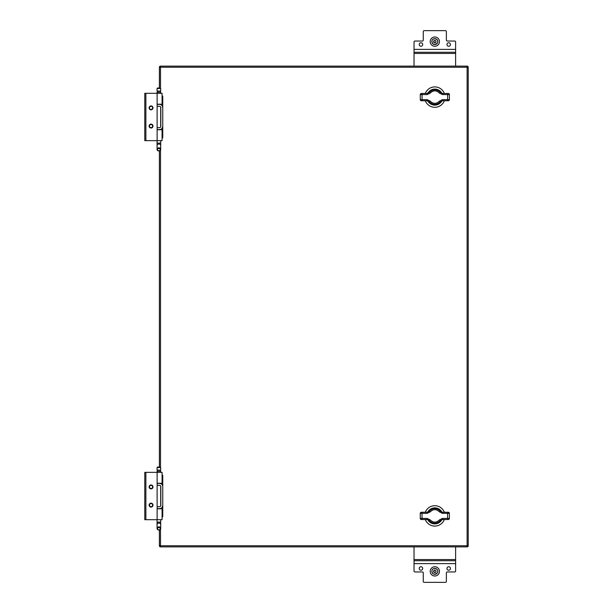 <?xml version="1.0" encoding="UTF-8"?>
<svg xmlns="http://www.w3.org/2000/svg" width="613" height="613" viewBox="0 0 613 613"><rect width="100%" height="100%" fill="white"/><g stroke="black" fill="none" stroke-linecap="round" stroke-linejoin="round"><path stroke-width="0.92" d="M157.12 140.645L157.12 93.306L145.879 93.306L145.879 140.645L162.077 140.645L162.077 129.734L157.12 129.734M152.997 126.071A1.939 1.939 0 0 1 150.085 127.757A1.939 1.939 0 0 1 150.085 124.393A1.939 1.939 0 0 1 152.997 126.071M152.997 107.88A1.939 1.939 0 0 1 150.085 109.558A1.939 1.939 0 0 1 150.085 106.195A1.939 1.939 0 0 1 152.997 107.88M145.879 140.645L144.775 140.645L144.775 93.306L145.879 93.306M157.12 93.306L162.077 93.306L162.077 104.218L157.12 104.218M160.69 93.306L160.69 92.203L157.066 92.203L157.066 93.306M158.882 150.974A1.808 1.571 0 0 1 158.882 147.833A1.808 1.571 0 0 1 158.882 150.974M158.882 91.046L160.69 91.046L160.69 88.494L157.066 88.494L157.066 91.046L158.882 91.046M158.882 148.469A1.349 1.172 0 0 1 160.047 150.223A1.349 1.172 0 0 1 157.71 150.223A1.349 1.172 0 0 1 158.882 148.469M160.69 88.494L160.231 88.027L157.533 88.027L157.066 88.494M152.629 107.88A1.571 1.571 0 0 1 150.269 109.244A1.571 1.571 0 0 1 150.269 106.516A1.571 1.571 0 0 1 152.629 107.88M152.629 126.071A1.571 1.571 0 0 1 150.269 127.435A1.571 1.571 0 0 1 150.269 124.715A1.571 1.571 0 0 1 152.629 126.071M160.828 508.353L160.828 508.782M157.12 485.343L159.533 485.343A1.295 1.295 0 0 1 160.828 486.638L160.828 505.411A1.295 1.295 0 0 1 159.533 506.698L157.12 506.698M160.828 483.266L160.828 483.695M162.077 516.828L162.751 516.828L162.751 513.357L162.077 513.357M157.12 508.621L159.533 508.621A3.218 3.218 0 0 0 162.751 505.411L162.751 513.357M160.591 506.162L160.828 505.411M162.154 507.28L162.751 505.411L162.751 486.638A3.218 3.218 0 0 0 159.533 483.419L157.12 483.419M160.591 485.887L160.828 486.638M162.077 478.692L162.751 478.692L162.751 486.638M162.751 478.692L162.751 475.221L162.077 475.221M162.606 485.688L162.721 486.17M157.12 519.694L157.12 472.355L145.879 472.355L145.879 519.694L162.077 519.694L162.077 508.782L157.12 508.782M152.997 505.12A1.939 1.939 0 0 1 150.085 506.805A1.939 1.939 0 0 1 150.085 503.442A1.939 1.939 0 0 1 152.997 505.12M152.997 486.929A1.939 1.939 0 0 1 150.085 488.607A1.939 1.939 0 0 1 150.085 485.243A1.939 1.939 0 0 1 152.997 486.929M145.879 519.694L144.775 519.694L144.775 472.355L145.879 472.355M157.12 472.355L162.077 472.355L162.077 483.266L157.12 483.266M160.69 472.355L160.69 471.244L157.066 471.244L157.066 472.355M158.882 530.023A1.808 1.571 0 0 1 158.882 526.881A1.808 1.571 0 0 1 158.882 530.023M158.882 470.094L160.69 470.094L160.69 467.543L157.066 467.543L157.066 470.094L158.882 470.094M158.882 527.517A1.349 1.172 0 0 1 160.047 529.272A1.349 1.172 0 0 1 157.71 529.272A1.349 1.172 0 0 1 158.882 527.517M160.69 467.543L160.231 467.075L157.533 467.075L157.066 467.543M152.629 486.929A1.571 1.571 0 0 1 150.269 488.285A1.571 1.571 0 0 1 150.269 485.565A1.571 1.571 0 0 1 152.629 486.929M152.629 505.12A1.571 1.571 0 0 1 150.269 506.484A1.571 1.571 0 0 1 150.269 503.756A1.571 1.571 0 0 1 152.629 505.12M427.728 512.161A8.007 8.007 0 0 1 441.904 512.161M441.904 519.617A8.007 8.007 0 0 1 427.728 519.617M425.299 519.533A10.191 10.191 0 0 0 444.333 519.533M444.333 512.253A10.191 10.191 0 0 0 425.299 512.253M421.79 512.253L427.008 512.253L421.79 512.253L422.035 513.342L427.154 513.342L430.165 511.909C433.268 508.913 436.364 508.913 439.467 511.909L442.479 513.342L447.597 513.342L447.597 518.437L442.479 518.437L439.467 519.87C436.364 522.874 433.261 522.874 430.165 519.87L427.154 518.437L427.008 519.533L421.346 519.533L427.008 519.533L429.238 520.567L427.008 519.533M439.467 511.909L440.395 511.211L442.624 512.253L447.842 512.253L442.624 512.253L440.395 511.211C436.671 507.763 432.947 507.763 429.238 511.211L427.008 512.253L427.154 513.342M420.257 518.437A1.096 1.096 0 0 0 421.346 519.533A1.096 1.096 0 0 1 420.257 518.437L420.257 513.342A1.096 1.096 0 0 1 421.346 512.253A1.096 1.096 0 0 0 420.257 513.342L420.257 518.437L422.035 518.437L421.79 519.533M448.279 512.253A1.096 1.096 0 0 1 449.375 513.342A1.096 1.096 0 0 0 448.279 512.253L447.597 513.342L449.375 513.342L449.375 518.437A1.096 1.096 0 0 1 448.279 519.533L447.842 519.533L448.279 519.533A1.096 1.096 0 0 0 449.375 518.437L447.597 518.437L447.842 519.533L442.624 519.533L440.395 520.567C436.678 524.015 432.962 524.015 429.238 520.567L430.165 519.87M430.165 511.909L429.238 511.211M442.479 518.437L442.624 519.533M439.467 519.87L440.395 520.567M427.751 93.383A8.007 8.007 0 0 1 441.919 93.383M441.919 100.838A8.007 8.007 0 0 1 427.751 100.838M425.315 100.747A10.191 10.191 0 0 0 444.356 100.747M444.356 93.467A10.191 10.191 0 0 0 425.315 93.467M447.858 100.747L442.64 100.747L447.858 100.747L447.62 99.658L442.502 99.658L439.49 101.091C436.387 104.087 433.284 104.087 430.18 101.091L427.177 99.658L422.05 99.658L422.05 94.563L427.177 94.563L430.18 93.13C433.284 90.126 436.387 90.126 439.49 93.13L442.494 94.563L442.64 93.467L448.302 93.467L442.64 93.467L440.41 92.433L442.64 93.467M430.18 101.091L429.261 101.789L427.031 100.747L429.261 101.789C432.985 105.237 436.701 105.237 440.41 101.789L442.64 100.747L442.502 99.658M449.398 94.563A1.096 1.096 0 0 0 448.302 93.467A1.096 1.096 0 0 1 449.398 94.563L449.398 99.658A1.096 1.096 0 0 1 448.302 100.747A1.096 1.096 0 0 0 449.398 99.658L449.398 94.563L447.62 94.563L447.858 93.467M427.177 99.658L427.031 100.747L421.369 100.747A1.096 1.096 0 0 1 420.28 99.658L420.28 94.563A1.096 1.096 0 0 1 421.369 93.467L421.813 93.467L421.369 93.467A1.096 1.096 0 0 0 420.28 94.563L422.05 94.563L421.813 93.467L427.031 93.467L429.261 92.433C432.97 88.985 436.686 88.985 440.41 92.433L439.49 93.13M439.49 101.091L440.41 101.789M427.177 94.563L427.031 93.467M430.18 93.13L429.261 92.433M455.628 66.127L455.628 52.281L414.028 52.281L414.028 41.975A0.927 0.927 0 0 1 414.947 41.048L422.342 41.048A0.927 0.927 0 0 0 423.269 40.129L423.269 31.577A0.927 0.927 0 0 1 424.196 30.65L445.459 30.65A0.927 0.927 0 0 1 446.379 31.577L446.379 40.129A0.927 0.927 0 0 0 447.306 41.048L454.7 41.048A0.927 0.927 0 0 1 455.628 41.975L455.628 49.392L414.028 49.392M414.028 66.127L414.028 52.281M455.628 52.281L455.628 49.392M422.694 44.519A1.739 1.739 0 0 1 420.089 46.021A1.739 1.739 0 0 1 420.089 43.01A1.739 1.739 0 0 1 422.694 44.519M450.432 44.519A1.739 1.739 0 0 1 447.827 46.021A1.739 1.739 0 0 1 447.827 43.01A1.739 1.739 0 0 1 450.432 44.519M414.028 546.873L414.028 560.719L455.628 560.719L455.628 571.025A0.927 0.927 0 0 1 454.7 571.952L447.306 571.952A0.927 0.927 0 0 0 446.379 572.871L446.379 581.423A0.927 0.927 0 0 1 445.459 582.35L424.196 582.35A0.927 0.927 0 0 1 423.269 581.423L423.269 572.871A0.927 0.927 0 0 0 422.342 571.952L414.947 571.952A0.927 0.927 0 0 1 414.028 571.025L414.028 563.608L455.628 563.608M455.628 546.873L455.628 560.719M414.028 560.719L414.028 563.608M450.432 568.481A1.739 1.739 0 0 1 447.827 569.99A1.739 1.739 0 0 1 447.827 566.979A1.739 1.739 0 0 1 450.432 568.481M422.694 568.481A1.739 1.739 0 0 1 420.089 569.99A1.739 1.739 0 0 1 420.089 566.979A1.739 1.739 0 0 1 422.694 568.481M439.452 571.37A4.62 4.62 0 0 0 432.517 567.37A4.62 4.62 0 0 0 432.517 575.377A4.62 4.62 0 0 0 439.452 571.37M439.452 41.63A4.62 4.62 0 0 0 432.517 37.623A4.62 4.62 0 0 0 432.517 45.63A4.62 4.62 0 0 0 439.452 41.63M434.793 570.075L435.935 570.726L435.935 572.021L434.824 572.688L433.713 572.021L433.713 570.726L434.862 570.075C436.364 570.941 436.364 571.799 434.862 572.665L433.529 571.37L434.793 570.075M434.793 40.335L435.935 40.979L435.935 42.274L434.824 42.941L433.713 42.274L433.713 40.979L434.862 40.335C436.364 41.201 436.364 42.059 434.862 42.925L433.529 41.63L434.793 40.335M162.077 96.172L162.751 96.172L162.751 137.779L162.077 137.779M160.828 129.734L160.828 129.305M157.12 129.581L159.533 129.581A3.218 3.218 0 0 0 162.751 126.362L162.154 128.232M157.12 106.302L159.533 106.302A1.295 1.295 0 0 1 160.828 107.589L160.828 126.362A1.295 1.295 0 0 1 159.533 127.657L157.12 127.657M162.154 105.72L162.751 107.589A3.218 3.218 0 0 0 159.533 104.379L157.12 104.379M160.828 104.647L160.828 104.218M160.591 127.113L160.828 126.362M160.828 107.589L160.591 106.838L160.828 107.589M160.499 529.157L160.499 545.762L467.121 545.762L467.121 546.873L160.499 546.873A1.111 1.111 0 0 1 159.388 545.762L159.388 529.961M159.388 467.075L159.388 150.913M159.388 88.027L159.388 67.238L160.499 67.238L160.499 88.295M160.499 66.127L467.121 66.127A1.111 1.111 0 0 1 468.225 67.238L468.225 545.762A1.111 1.111 0 0 1 467.121 546.873A1.111 1.111 0 0 0 468.225 545.762L467.121 545.762L467.121 67.238L160.499 67.238L160.499 66.127A1.111 1.111 0 0 0 159.388 67.238A1.111 1.111 0 0 1 160.499 66.127M157.066 140.645L157.066 143.097L160.69 143.097L160.69 149.403M157.066 143.097L157.066 145.595A1.808 1.571 -0 0 1 160.69 145.595M157.066 519.694L157.066 522.138L160.69 522.138L160.69 528.452M157.066 522.138L157.066 524.636A1.808 1.571 0 0 1 160.69 524.636M442.479 513.342L442.624 512.253M427.154 518.437L422.035 518.437L422.035 513.342L420.257 513.342M421.369 100.747A1.096 1.096 0 0 1 420.28 99.658L422.05 99.658L421.813 100.747M442.502 94.563L447.62 94.563L447.62 99.658L449.398 99.658M455.628 53.438L414.028 53.438M414.028 559.562L455.628 559.562M431.874 571.37A2.958 2.958 0 0 1 434.816 568.412A2.958 2.958 0 0 1 437.782 571.347A2.958 2.958 0 0 1 434.839 574.327A2.958 2.958 0 0 1 431.874 571.37C431.82 566.504 439.805 568.558 437.414 572.795C434.694 575.055 432.847 574.58 431.874 571.37M431.874 41.63A2.958 2.958 0 0 1 434.816 38.673A2.958 2.958 0 0 1 437.782 41.607A2.958 2.958 0 0 1 434.839 44.588A2.958 2.958 0 0 1 431.874 41.63C431.82 36.765 439.805 38.818 437.414 43.056C434.694 45.316 432.847 44.841 431.874 41.63M162.751 134.308L162.077 134.308M162.077 99.643L162.751 99.643M160.499 91.046L160.499 92.203M160.499 150.116L160.499 467.344M160.499 470.094L160.499 471.244M160.499 546.873L160.499 545.762L159.388 545.762A1.111 1.111 0 0 0 160.499 546.873M468.225 67.238A1.111 1.111 0 0 0 467.121 66.127L467.121 67.238L468.225 67.238M160.69 107.007L160.69 126.945M160.69 140.645L160.69 143.097M160.322 92.203L160.322 91.046M157.434 92.203L157.434 91.046M157.066 145.595L157.066 149.403M160.69 486.055L160.69 505.993M160.69 519.694L160.69 522.138M160.322 471.244L160.322 470.094M157.434 471.244L157.434 470.094M157.066 524.636L157.066 528.452"/></g></svg>

